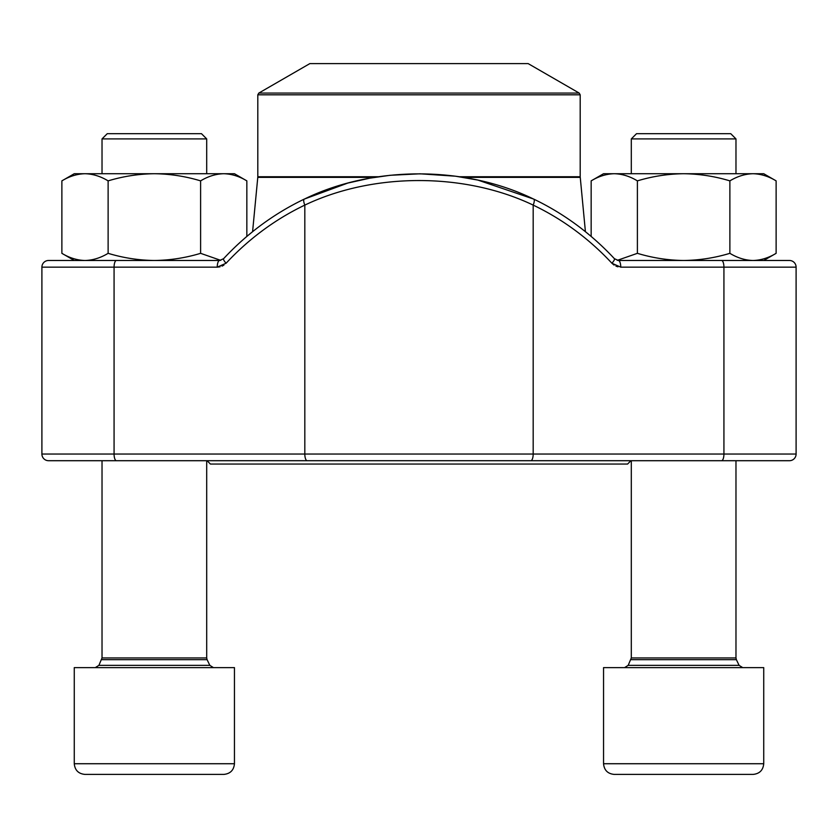 <?xml version="1.0" encoding="UTF-8"?>
<svg xmlns="http://www.w3.org/2000/svg" width="838" height="838" viewBox="0 0 838 838"><rect width="100%" height="100%" fill="white"/><g stroke="black" fill="none" stroke-linecap="round" stroke-linejoin="round"><path stroke-width="1.26" d="M107.264 133.671L102.027 138.909L107.264 133.671L201.466 133.671L206.693 138.909L102.027 138.909L102.027 173.717M223.777 774.406C230.261 773.778 233.823 770.216 234.451 763.732C233.823 770.216 230.261 773.778 223.777 774.406L84.952 774.406C78.458 773.778 74.907 770.216 74.268 763.732L234.451 763.732L234.451 667.624L74.268 667.624L74.268 763.732C74.907 770.216 78.458 773.778 84.952 774.406M111.59 774.406L104.499 774.406M636.534 133.671L730.736 133.671L735.974 138.909L631.307 138.909L636.534 133.671L631.307 138.909L631.307 173.717M619.481 774.406L614.223 774.406C607.739 773.778 604.177 770.216 603.549 763.732L763.732 763.732C763.093 770.216 759.542 773.778 753.048 774.406L619.481 774.406M690.732 774.406L737.587 774.406M614.223 774.406C607.739 773.778 604.177 770.216 603.549 763.732L603.549 667.624L763.732 667.624L763.732 763.732C763.093 770.216 759.542 773.778 753.048 774.406M630.909 460.711L627.578 464.053L210.422 464.053L207.091 460.711M580.189 94.809L257.811 94.809L258.816 93.07L309.871 63.594L528.129 63.594L579.184 93.07L580.189 94.809L580.189 176.734L585.416 231.697L591.157 236.431L591.157 180.872C598.688 176.305 606.398 173.927 614.275 173.717C622.152 173.927 629.862 176.305 637.393 180.872C652.477 176.305 667.886 173.927 683.64 173.717C699.384 173.927 714.804 176.305 729.877 180.872C737.419 176.305 745.129 173.927 752.995 173.717C760.873 173.927 768.582 176.305 776.124 180.872L776.124 253.327C768.582 257.894 760.873 260.283 752.995 260.482C745.129 260.283 737.419 257.894 729.877 253.327L729.877 180.872M530.789 460.711A6.673 2.378 90 0 0 533.178 454.039L533.178 205.101A6.673 2.168 115.6 0 0 533.691 199.088A6.673 2.168 115.6 0 0 533.46 199.015C464.797 165.432 372.816 165.589 304.54 199.015A6.673 2.168 64.4 0 0 304.33 199.077L347.875 183.051L369.914 178.148L390.141 175.289L420.058 173.801L455.505 176.2L477.849 180.076L533.67 199.077C564.016 213.648 590.926 233.509 614.39 258.67A6.673 1.676 137.1 0 1 611.887 263.216A279.955 261.571 90 0 0 533.178 205.101C464.514 172.293 373.109 172.439 304.823 205.101A279.955 261.571 -90 0 0 226.113 263.216A6.673 1.676 42.9 0 1 223.589 258.691L219.619 260.482L48.573 260.482A6.673 6.673 0 0 0 41.9 267.154L41.9 454.039L796.1 454.039A6.673 6.673 0 0 1 789.427 460.711L48.573 460.711A6.673 6.673 0 0 1 41.9 454.039M796.1 267.154A6.673 6.673 0 0 0 789.427 260.482A6.673 6.673 0 0 1 796.1 267.154L620.759 267.154A6.673 2.378 -90 0 0 618.381 260.482L789.427 260.482A6.673 6.673 0 0 1 796.1 267.154L796.1 454.039A6.673 6.673 0 0 1 789.427 460.711A6.673 6.673 0 0 0 796.1 454.039M89.959 460.711L748.041 460.711M219.619 260.482A6.673 2.378 90 0 0 217.241 267.154L226.113 263.216M108.123 253.327C123.196 257.894 138.616 260.283 154.36 260.482L74.268 260.482L61.876 253.327C69.418 257.894 77.127 260.283 85.005 260.482C92.871 260.283 100.581 257.894 108.123 253.327L108.123 180.872C123.196 176.305 138.616 173.927 154.36 173.717C170.114 173.927 185.523 176.305 200.607 180.872C208.138 176.305 215.848 173.927 223.725 173.717C231.602 173.927 239.312 176.305 246.843 180.872L246.843 236.431L252.584 231.697L257.779 177.373L374.429 177.373M154.36 260.482C170.114 260.283 185.523 257.894 200.607 253.327L200.607 180.872M61.876 253.327L61.876 180.872C69.418 176.305 77.127 173.927 85.005 173.717C92.871 173.927 100.581 176.305 108.123 180.872M200.607 253.327L220.75 260.356M61.876 180.872L74.268 173.717L234.451 173.717L246.843 180.872M617.25 260.356L637.393 253.327L637.393 180.872M637.393 253.327C652.477 257.894 667.886 260.283 683.64 260.482C699.384 260.283 714.804 257.894 729.877 253.327M591.157 180.872L603.549 173.717L763.732 173.717L776.124 180.872M101.628 659.674L207.091 659.674L206.693 657.945L102.027 657.945L98.905 665.351L209.825 665.351L213.428 667.624M630.909 659.674L736.372 659.674L735.974 657.945L631.307 657.945L628.175 665.351L739.095 665.351L742.709 667.624M580.221 177.373L463.55 177.373M257.811 94.809L257.811 176.734L378.546 176.734M459.402 176.734L580.189 176.734M258.816 93.07L579.184 93.07M223.924 265.091L222.049 266.138M220.048 266.819L217.283 267.154M617.952 266.819L615.951 266.138M614.076 265.091L611.908 263.247L620.759 267.154M721.549 260.482A6.673 2.378 -90 0 1 723.927 267.154L723.927 454.039A6.673 2.378 90 0 1 721.549 460.711M217.241 267.154L114.073 267.154L114.073 454.039A6.673 2.378 90 0 0 116.451 460.711M223.61 258.67C247.074 233.509 273.984 213.648 304.33 199.077A6.673 2.168 64.4 0 0 304.823 205.101L304.823 454.039A6.673 2.378 90 0 0 307.211 460.711M116.451 260.482A6.673 2.378 90 0 0 114.073 267.154L41.9 267.154A6.673 6.673 0 0 1 48.573 260.482M98.905 665.351L95.291 667.624M207.091 659.674L209.825 665.351M206.693 657.945L206.693 460.711M206.693 173.717L206.693 138.909L201.466 133.671M102.027 657.945L102.027 460.711M628.175 665.351L624.572 667.624M736.372 659.674L739.095 665.351M735.974 657.945L735.974 460.711M735.974 173.717L735.974 138.909L730.736 133.671M631.307 657.945L631.307 460.711M257.811 176.734L257.779 177.373M618.381 260.482L614.39 258.67M763.732 260.482L776.124 253.327"/></g></svg>
